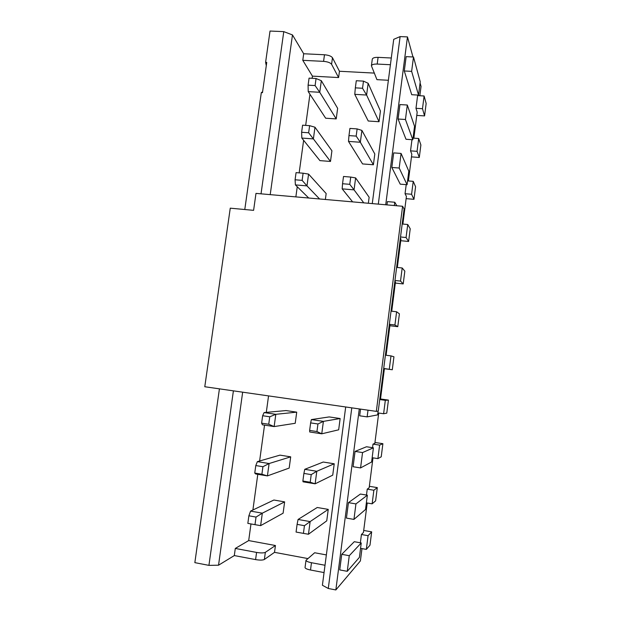 <?xml version="1.0" encoding="UTF-8"?>
<svg xmlns="http://www.w3.org/2000/svg" width="621" height="621" viewBox="0 0 621 621"><rect width="100%" height="100%" fill="white"/><g stroke="black" fill="none" stroke-linecap="round" stroke-linejoin="round"><path stroke-width="0.93" d="M378.259 411.063L404.1 208.998L402.594 206.265L376.326 411.374L378.259 411.063M402.594 206.265L255.984 193.387L253.601 210.34L230.259 208.175L204.783 386.743L376.326 411.374M394.925 324.977L397.774 326.677L399.404 313.822L396.609 311.773L394.925 324.977L389.351 324.302M391.036 311.121L396.609 311.773M389.879 325.73L397.774 326.677M389.297 324.729L389.965 325.109L386.107 355.266M395.336 283.067L403.208 283.921L400.522 281.08L394.956 280.482M394.855 281.274L395.484 281.903L391.735 311.206M403.208 283.921L404.83 271.152L402.191 267.977L400.522 281.08M402.191 267.977L396.633 267.395M384.383 368.711L392.293 369.751L383.708 368.455M383.7 368.501L384.399 368.633L380.479 399.287L379.757 399.342M389.289 369.192L390.989 355.887L385.4 355.173M390.989 355.887L393.939 356.796L392.293 369.751M383.615 413.741L385.323 400.335L388.435 400.087L386.774 413.136L383.615 413.741L377.879 412.911M385.323 400.335L379.726 399.551M388.435 400.087L380.518 398.977M378.119 411.086L377.63 414.882L367.143 416.885L359.675 415.798L360.537 409.107M367.143 416.885L368.012 410.178M378.717 413.035L374.843 443.363L373.004 444.108L372.546 447.694M400.374 238.13L400.972 239.007L397.331 267.472M359.287 408.928L335.845 589.95L360.397 560.91L361.973 548.607M360.366 542.801L361.43 534.51L363.448 532.476L367.221 503.01M366.483 495.053L367.236 489.138L369.169 487.757L372.988 457.848M402.882 224.057L406.413 196.415L405.047 193.713L406.212 184.647M408.393 180.959L411.816 154.14L410.535 150.856L411.964 139.678M413.858 138.172L417.188 112.16L415.985 108.31L417.607 95.603L424.104 95.983L426.153 103.497L424.578 115.91L422.49 108.706L415.985 108.31M419.85 95.735L421.038 86.435L420.091 82.966M412.965 56.977L407.469 36.911L385.726 204.783M353.085 466.728L355.065 451.405L366.483 446.763L373.415 447.826L371.606 462.001L360.576 467.923L353.085 466.728M346.433 518.1L348.435 502.645L360.405 494.044L367.353 495.201L365.528 509.492L353.947 519.404L346.433 518.1M347.255 571.32L339.734 569.907L341.752 554.32L354.28 541.706L361.243 542.956L359.404 557.355L347.255 571.32L349.266 555.702L341.752 554.32M386.968 204.891L387.395 201.608L394.785 202.252L396.827 205.761M391.812 167.46L393.698 152.89L401.073 153.434L408.804 171.186L407.073 184.716L400.235 184.158L391.812 167.46L399.194 168.035L401.073 153.434M404.294 70.98L406.15 56.643L413.493 57L420.238 81.786L418.538 95.106L411.723 94.71L404.294 70.98L411.638 71.361L413.493 57M398.077 119.022L399.947 104.569L407.306 105.019L414.541 126.319L412.825 139.741L406.002 139.267L398.077 119.022L405.443 119.496L407.306 105.019M242.664 392.185L218.538 565.203L234.311 555.57L235.297 548.436L248.695 540.581L275.437 545.517L274.513 552.341L307.853 558.566M268.551 395.903L266.293 412.375M264.538 425.121L259.617 460.984M257.793 474.312L252.894 509.996M250.977 523.945L248.695 540.581M235.297 548.436L256.574 552.426C260.812 553.109 263.731 553.086 265.338 552.341L275.437 545.517M265.338 552.341L264.375 559.474L274.513 552.341M335.845 589.95L328.276 588.483L322.4 585.254L345.695 406.98M324.053 572.578L310.516 570.008C306.999 569.278 305.175 568.456 305.043 567.532L305.998 560.305C306.137 561.19 307.962 561.997 311.47 562.719L325.008 565.257M264.375 559.474C262.753 560.251 259.834 560.289 255.596 559.599L234.311 555.57M218.538 565.203L208.928 565.374L194.847 562.642L219.423 388.847M305.998 560.305L314.653 552.752L326.359 554.918M372.266 203.603L393.73 39.333L400.11 36.592L407.469 36.911M390.415 64.724L377.203 64.064C373.757 63.986 371.824 64.568 371.412 65.81L376.939 79.651L388.381 80.272M266.285 65.624L265.602 62.325L270.026 31.05L283.774 31.632L292.475 34.939L303.692 53.755L324.48 54.764C328.579 55.122 331.241 56.115 332.476 57.745L339.446 71.26L338.6 77.563L312.433 76.135L312.138 78.3M374.253 73.092L339.446 71.26M371.412 65.81L372.29 59.166C372.709 57.893 374.642 57.295 378.088 57.357L391.292 58.001M332.476 57.745L331.583 64.305L338.6 77.563M331.583 64.305C330.349 62.713 327.686 61.727 323.58 61.363L302.784 60.322L312.433 76.135M302.784 60.322L303.692 53.755M292.475 34.939L270.213 194.637M309.949 94.252L305.672 125.403M303.63 140.307L299.159 172.886M297.257 186.735L295.86 196.888M351.789 407.85L328.276 588.483M366.328 549.391L368.074 535.69L371.676 531.855L369.984 545.191L366.328 549.391L360.56 548.351M368.074 535.69L361.43 534.51M371.676 531.855L363.704 530.45M372.134 503.833L373.865 490.233L377.304 487.609L375.62 500.852L372.134 503.833L366.374 502.863M373.865 490.233L367.236 489.138M377.304 487.609L369.355 486.305M377.894 458.616L379.617 445.117L382.893 443.689L381.216 456.831L377.894 458.616L372.15 457.724M379.617 445.117L373.004 444.108M382.893 443.689L374.952 442.486M360.576 467.923L362.548 452.569L355.065 451.405M362.548 452.569L373.415 447.826M353.947 519.404L355.942 503.91L348.435 502.645M355.942 503.91L367.353 495.201M349.266 555.702L361.243 542.956M406.126 198.642L413.966 199.318L411.583 194.264L405.047 193.713M411.583 194.264L413.229 181.348L407.562 180.89M413.229 181.348L415.573 186.727L413.966 199.318M411.467 156.88L419.291 157.462L417.056 151.33L410.535 150.856M417.056 151.33L418.686 138.514L413.035 138.118M418.686 138.514L420.883 144.965L419.291 157.462M416.769 115.413L424.578 115.91M422.49 108.706L424.104 95.983M400.11 36.592L378.305 204.13M400.755 240.707L408.61 241.468L406.072 237.517L400.522 236.981M406.072 237.517L407.733 224.507L402.183 223.995M407.733 224.507L410.225 228.792L408.61 241.468M394.358 205.543L394.785 202.252M407.073 184.716L399.194 168.035M418.538 95.106L411.638 71.361M412.825 139.741L405.443 119.496M233.403 390.85L208.928 565.374M244.783 209.525L261.317 92.607L262.582 91.823M265.602 62.325L266.743 62.387L262.466 92.669L261.317 92.607M261.03 193.83L283.774 31.632M308.218 91.613L308.094 85.17L315.103 85.566L319.745 92.288L308.218 91.613L325.668 118.215L336.217 118.906L337.645 108.326L321.329 80.691L319.745 92.288L336.217 118.906M354.77 94.345L355.336 87.856L362.532 88.267L366.6 95.036L354.77 94.345L368.237 121.01L379.035 121.724L380.432 111.012L368.152 83.292L366.6 95.036L379.035 121.724M355.623 177.924L354.048 189.863L349.77 184.328L350.733 177.07L355.623 177.924L369.138 197.253L368.354 203.253M308.583 174.105L306.976 185.881L302.124 180.369L303.11 173.205L308.583 174.105L326.165 193.55L325.365 199.481M301.829 138.072L301.62 132.281L308.645 132.778L313.388 138.902L301.829 138.072L319.916 160.622L330.488 161.444L331.925 150.779L314.979 127.212L313.388 138.902L330.488 161.444M348.497 141.409L348.971 135.595L356.175 136.1L360.343 142.263L348.497 141.409L362.571 163.928L373.392 164.767L374.805 153.977L361.911 130.418L360.343 142.263L373.392 164.767M296.722 412.15L286.017 410.574L264.111 412.577L275.817 414.308L296.722 412.15L295.216 423.289L274.14 426.58L262.435 424.803L261.62 423.173L268.738 424.252L269.762 416.792L262.644 415.728L261.62 423.173M340.145 418.531L329.192 416.924L311.385 419.586L323.401 421.372L340.145 418.531L338.67 429.81L321.756 433.807L309.732 431.983L309.631 430.446L316.943 431.548L317.944 423.98L310.64 422.893L309.631 430.446M290.698 456.846L279.978 455.139L257.373 461.636L269.103 463.538L290.698 456.846L289.184 468.071L267.41 475.903L255.673 473.963L254.757 473.07L261.899 474.25L262.924 466.72L255.79 465.556L254.757 473.07M334.222 463.786L323.238 462.04L304.756 469.321L316.795 471.277L334.222 463.786L332.732 475.158L315.134 483.813L303.087 481.818L302.877 481.034L310.213 482.245L311.222 474.615L303.894 473.419L302.877 481.034M328.245 509.391L317.246 507.497L298.064 519.466L310.135 521.593L328.245 509.391L326.747 520.84L308.458 534.246L303.421 533.377L304.445 525.677L297.094 524.372L298.064 519.466M284.635 501.877L273.892 500.029L250.573 511.099L262.326 513.171L284.635 501.877L283.106 513.194L260.626 525.638L254.99 524.667L256.031 517.076L248.881 515.803L247.841 523.379L254.99 524.667M352.627 201.872L342.163 188.862L354.048 189.863L363.766 202.857M308.715 198.014L295.394 184.903L306.976 185.881L319.59 198.976M269.762 416.792L275.817 414.308L274.14 426.58L268.738 424.252M317.944 423.98L323.401 421.372L321.756 433.807L316.943 431.548M262.924 466.72L269.103 463.538L267.41 475.903L261.899 474.25M311.222 474.615L316.795 471.277L315.134 483.813L310.213 482.245M304.445 525.677L310.135 521.593L308.458 534.246M256.031 517.076L262.326 513.171L260.626 525.638M315.103 85.566L316.066 78.518L321.329 80.691M316.066 78.518L309.064 78.13L308.094 85.17M362.532 88.267L363.479 81.126L368.152 83.292M363.479 81.126L356.291 80.73L355.336 87.856M342.163 188.862L342.544 183.731L349.77 184.328M350.733 177.07L343.514 176.48L342.544 183.731M295.394 184.903L295.084 179.779L302.124 180.369M303.11 173.205L296.07 172.63L295.084 179.779M308.645 132.778L309.615 125.667L314.979 127.212M309.615 125.667L302.59 125.194L301.62 132.281M356.175 136.1L357.129 128.904L361.911 130.418M357.129 128.904L349.926 128.415L348.971 135.595M262.644 415.728L264.111 412.577M310.64 422.893L311.385 419.586M255.79 465.556L257.373 461.636M303.894 473.419L304.756 469.321M297.094 524.372L296.07 532.057L303.421 533.377M248.881 515.803L250.573 511.099M255.596 559.599L256.574 552.426M311.47 562.719L310.516 570.008M378.088 57.357L377.203 64.064M323.58 61.363L324.48 54.764"/></g></svg>
